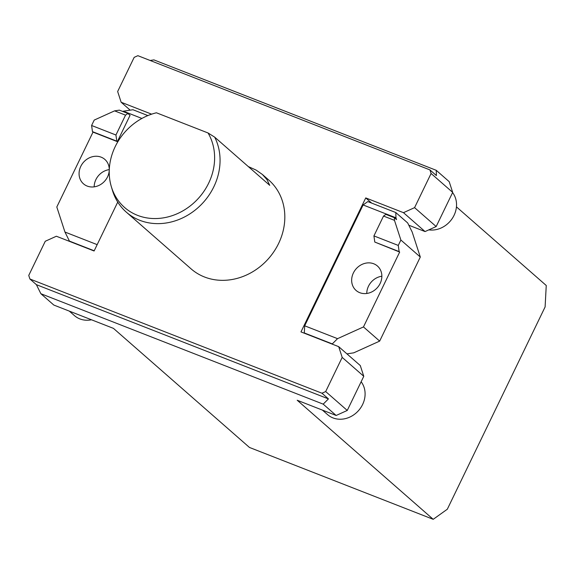 <?xml version="1.0" encoding="UTF-8"?>
<svg xmlns="http://www.w3.org/2000/svg" width="575" height="575" viewBox="0 0 575 575"><rect width="100%" height="100%" fill="white"/><g stroke="black" fill="none" stroke-linecap="round" stroke-linejoin="round"><path stroke-width="0.86" d="M208.057 132.976L156.429 112.786A56.623 49.479 131.2 0 0 111.306 186.566L112.427 190.311A58.995 51.549 131.2 0 0 126.299 212.139A58.995 51.549 131.2 0 0 196.851 208.696A58.995 51.549 131.2 0 0 214.683 137.138L208.057 132.976A56.623 49.479 131.2 0 1 182.117 211.291A56.623 49.479 131.2 0 1 111.306 186.566M126.299 212.139L191.058 268.841A58.995 51.549 131.2 0 0 268.705 258.412A58.995 51.549 131.2 0 0 268.784 180.061L262.387 174.462L266.973 179.594L269.732 185.337L214.683 137.138M262.387 174.462L256.105 170.085L248.314 166.577M321.971 393.228L29.914 278.997L36.39 284.668L328.447 398.899L321.971 393.228L325.68 391.553L342.19 357.398L338.697 346.66L300.969 331.904L365.743 197.915L403.47 212.671L414.582 207.64L431.092 173.485L429.927 169.905L137.871 55.682L134.169 57.356L117.652 91.511L121.145 102.249L151.627 114.166M117.738 202.091L94.099 250.995L56.372 236.239L45.26 241.263L28.75 275.418L29.914 278.997M69.295 311.104L74.477 315.639A23.597 20.621 -48.8 0 0 91.504 319.793M115.942 135.01L91.597 125.487L94.214 120.082L114.583 110.867L119.37 110.141L127.887 113.469L130.043 115.359L117.343 141.637L116.804 141.162L115.942 135.01L125.537 115.151L127.887 113.469M428.799 229.878A23.597 20.621 -48.8 0 0 452.539 218.047A23.597 20.621 -48.8 0 0 452.582 192.589M322.41 410.104L327.592 414.64A23.597 20.621 -48.8 0 0 357.24 411.959A23.597 20.621 -48.8 0 0 361.136 381.75M109.264 169.618A16.222 14.174 -48.8 0 0 94.178 186.853M109.257 170.056A16.222 14.174 -48.8 0 0 104.851 159.412A16.222 14.174 -48.8 0 0 83.497 162.279A16.222 14.174 -48.8 0 0 83.483 183.827A16.222 14.174 -48.8 0 0 107.554 176.856A16.222 14.174 -48.8 0 0 109.25 170.2M122.763 111.471L123.381 111.191L141.91 118.443M91.597 125.487L92.467 131.646L93.006 132.113L117.343 141.637M93.006 132.113L56.81 206.993L64.953 232.048L97.168 244.641M94.199 250.779L69.438 241.097L64.953 232.048M123.381 111.191L132.947 109.732L147.883 115.575M130.18 110.156L121.145 102.249M114.583 110.867L125.537 115.151M92.467 131.646L116.804 141.162M399.129 251.584L374.792 242.061L399.668 252.051L399.129 251.584L398.267 245.424L400.876 240.027L420.303 257.032L379.665 341.104L363.472 326.931L337.547 338.661L304.685 325.809L363.113 204.952L367.806 201.588L395.801 212.534L407.675 222.935L412.16 231.984L420.303 257.032M69.438 241.097L69.97 241.557M381.857 276.23A16.222 14.174 -48.8 0 0 368.482 286.228A16.222 14.174 -48.8 0 0 366.771 293.466M353.366 272.996A16.222 14.174 -48.8 0 0 356.069 290.44A16.222 14.174 -48.8 0 0 377.423 287.572A16.222 14.174 -48.8 0 0 377.444 266.024A16.222 14.174 -48.8 0 0 353.366 272.996M395.801 212.534L395.967 217.803L396.549 219.592L394.393 217.702L385.868 214.374L383.525 216.056L373.923 235.908L374.792 242.061M363.472 326.931L399.668 252.051M395.967 217.803L363.113 204.952M337.547 338.661L332.293 343.9L304.304 332.954L304.685 325.809M371.666 203.097L365.743 197.915M304.829 333.414L304.304 332.954M408.803 225.213L425.054 231.567L403.47 212.671M150.118 60.468L153.913 59.893L436.238 170.308L436.403 175.576L429.927 169.905M394.393 217.702L394.472 220.34L400.876 240.027M398.267 245.424L373.923 235.908M394.472 220.34L383.525 216.056M456.449 206.871L546.25 285.495L545.107 306.928L447.314 509.227L433.212 519.318L249.457 447.451L113.455 328.375L53.827 305.059L40.875 293.717L323.2 404.139L328.447 398.899M425.054 231.567L436.166 226.543L452.683 192.388L449.19 181.65L436.238 170.308M346.933 353.869L353.733 352.834L379.665 341.104M332.293 343.9L332.824 344.36M36.39 284.668L40.875 293.717M338.697 346.66L360.288 365.556L363.774 376.294L347.264 410.449L336.152 415.473L297.21 400.243L433.212 519.318M336.152 415.473L323.2 404.139M347.264 410.449L325.68 391.553M363.774 376.294L342.19 357.398M452.683 192.388L431.092 173.485M436.166 226.543L414.582 207.64"/></g></svg>
